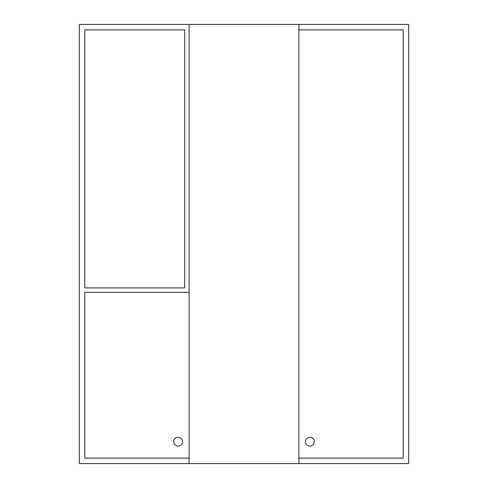 <?xml version="1.0" encoding="UTF-8"?>
<svg xmlns="http://www.w3.org/2000/svg" width="488" height="488" viewBox="0 0 488 488"><rect width="100%" height="100%" fill="white"/><g stroke="black" fill="none" stroke-linecap="round" stroke-linejoin="round"><path stroke-width="0.73" d="M178.12 437.248A4.392 4.392 0 0 0 173.728 441.64A4.392 4.392 0 0 0 178.12 446.032A4.392 4.392 0 0 0 182.512 441.64A4.392 4.392 0 0 0 178.12 437.248M309.88 437.248A4.392 4.392 0 0 0 305.488 441.64A4.392 4.392 0 0 0 309.88 446.032A4.392 4.392 0 0 0 314.272 441.64A4.392 4.392 0 0 0 309.88 437.248M184.708 287.92L84.79 287.92L84.79 29.89L184.708 29.89L184.708 287.92M79.3 24.4L79.3 463.6L408.7 463.6L408.7 24.4L79.3 24.4M189.1 458.11L84.79 458.11L84.79 292.312L189.1 292.312M298.9 29.89L403.21 29.89L403.21 458.11L298.9 458.11M189.1 24.4L189.1 463.6M298.9 463.6L298.9 24.4"/></g></svg>
